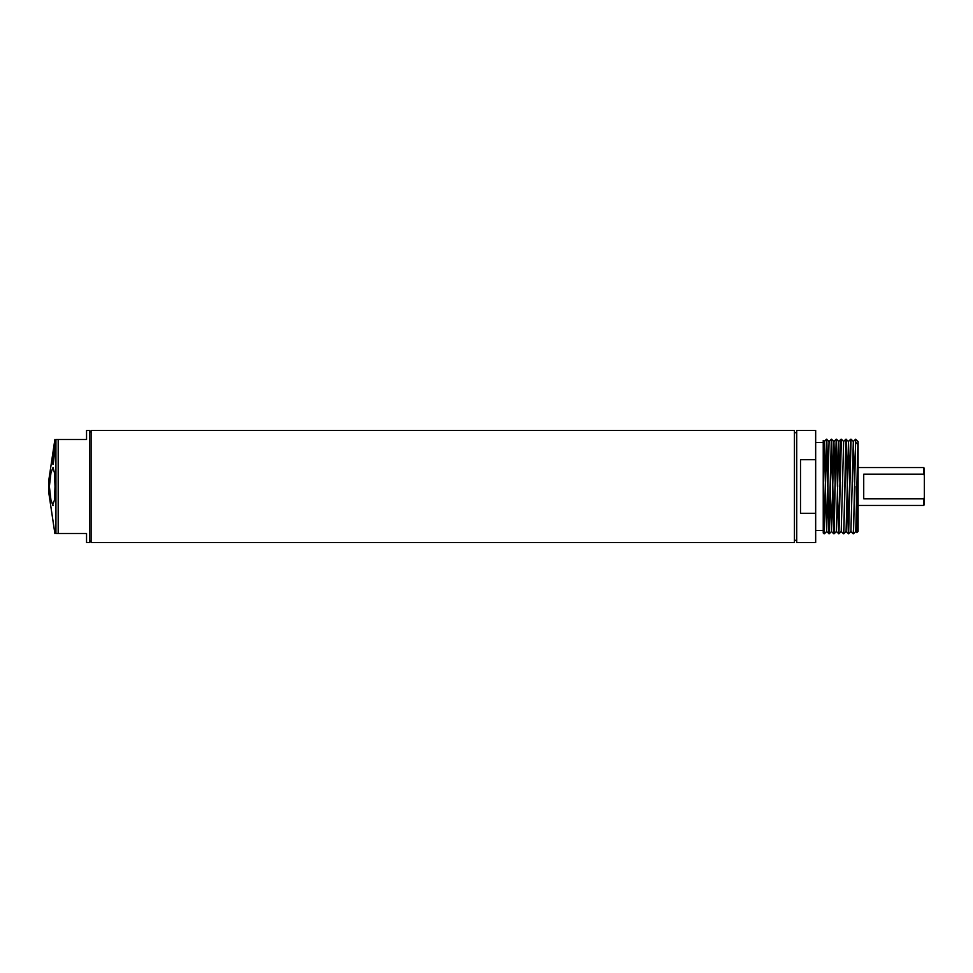 <?xml version="1.0" encoding="UTF-8"?>
<svg xmlns="http://www.w3.org/2000/svg" width="973" height="973" viewBox="0 0 973 973"><rect width="100%" height="100%" fill="white"/><g stroke="black" fill="none" stroke-linecap="round" stroke-linejoin="round"><path stroke-width="1.46" d="M855.766 531.513L853.491 533.788L855.632 442.229L857.906 444.357L855.766 531.513L856.824 532.596L858.113 531.319L858.113 441.681L855.632 439.2L853.321 441.487L850.913 531.513L848.638 533.788L851.059 439.2L853.345 441.487L854.464 482.17M857.906 444.357L856.836 532.596L856.228 486.5M855.632 442.229L855.632 439.2M924.35 497.617L924.35 475.383L923.596 474.179L863.72 474.179L863.72 498.821L923.596 498.821L924.35 497.617L924.35 504.695L923.596 505.449L923.596 498.821M923.596 474.179L923.596 467.551L858.113 467.551M815.666 442.545L823.243 442.545L823.243 532.961L824.082 533.8L823.243 508.672L823.243 529.567L823.243 440.708M825.359 482.17L824.216 441.487L826.491 439.212L824.082 533.8L826.807 439.2L829.081 532.79M827.719 486.5L826.649 440.21M826.503 439.2L829.069 441.487L831.343 439.212L828.923 533.8L827.792 490.83M832.572 486.5L831.501 440.21M839.918 482.17L838.787 441.487L836.366 531.513L834.092 533.788L836.196 439.212L833.776 533.8L832.645 490.83M837.412 486.5L836.354 440.21M837.717 486.5L836.512 439.212L838.787 441.487L841.049 439.212L838.629 533.8L837.485 490.83M843.615 441.487L845.89 439.212L843.883 527.463L843.482 533.8L841.195 531.513L838.945 533.788L841.353 439.2L843.64 441.487L841.219 531.513M849.611 482.17L848.468 441.487L850.743 439.212L848.334 533.8L847.191 490.83M855.632 439.249L853.589 527.463L853.187 533.8L850.901 531.513M848.468 441.487L846.072 531.513L843.798 533.788L846.206 439.2L848.48 532.79M835.065 482.17L833.922 441.487L831.514 531.513L830.37 490.83M829.069 441.487L826.661 531.513L825.518 490.83M824.216 441.487L823.243 473.839M852.202 482.17L852.275 486.5M842.496 482.17L842.569 486.5M836.342 531.513L838.945 533.788M833.764 533.788L831.489 531.513L829.239 533.788L831.66 439.2L833.934 532.79M831.356 439.2L833.946 441.487L836.196 439.212M823.243 490.939L824.228 532.79M923.596 467.551L924.35 468.305L924.35 475.383M815.666 459.694L815.666 430.419L796.717 430.419L796.717 542.581L815.666 542.581L815.666 459.694L800.511 459.694L800.511 513.306L815.666 513.306M794.442 542.581L794.442 430.419L91.097 430.419L91.097 542.581L794.442 542.581M58.185 533.496L86.548 533.496L86.548 542.581L89.577 542.581L89.577 430.419L86.548 430.419L86.548 439.504L58.185 439.504L58.185 533.496L55.935 533.496L55.935 439.504L58.185 439.504M54.877 533.496L48.65 491.803L48.65 481.197L54.877 439.504M53.029 505.595L50.937 500L49.38 486.5L50.937 472.987L53.029 467.405L54.5 473L55.011 486.5L54.5 500L52.554 505.242M53.284 464.06L55.607 443.177L54.172 452.275L54.695 443.177L52.7 458.125L52.785 464.06M54.464 452.7L53.685 452.7M53.588 456.033L53.114 460.314L53.588 456.033M923.596 505.449L858.113 505.449M829.227 533.8L826.649 531.513M848.638 533.8L846.048 531.513M823.243 440.489L824.24 441.487M848.492 441.487L845.902 439.2M826.661 531.513L824.386 533.788M823.243 530.455L815.666 530.455M796.717 432.693L794.442 432.693M796.717 540.307L794.442 540.307M91.097 541.073L89.577 541.073M91.097 431.927L89.577 431.927"/></g></svg>
